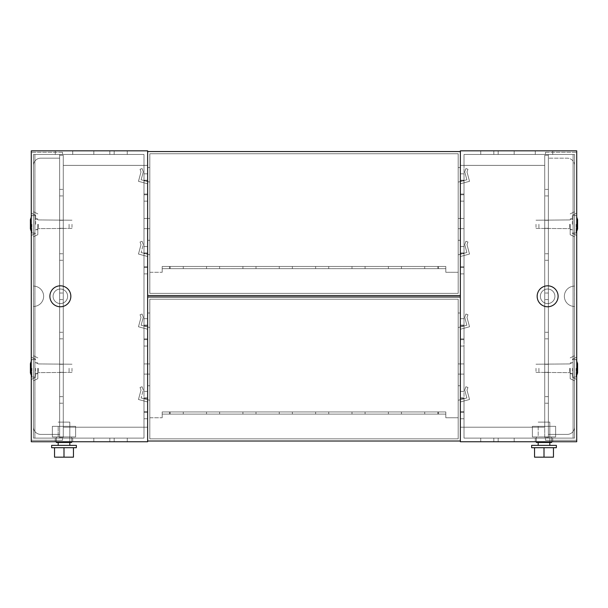<?xml version="1.0" encoding="UTF-8"?>
<svg xmlns="http://www.w3.org/2000/svg" width="608" height="608" viewBox="0 0 608 608"><rect width="100%" height="100%" fill="white"/><g stroke="black" fill="none" stroke-linecap="round" stroke-linejoin="round"><path stroke-width="0.46" stroke-dasharray="3.04 2.28" d="M63.27 192.652L63.27 195.928L63.27 192.652M59.637 192.652L59.637 195.928L59.637 192.652M63.27 224.291L63.27 220.294L63.27 224.291M59.637 224.291L59.637 220.294L59.637 224.291M63.27 257.017L63.27 260.292L63.27 257.017M59.637 257.017L59.637 260.292L59.637 257.017M63.27 296.294L63.27 293.018L63.27 296.294M59.637 296.294L59.637 293.018L59.637 296.294M63.27 335.563L63.27 338.838L63.27 335.563M59.637 335.563L59.637 338.838L59.637 335.563M63.27 368.288L63.27 372.294L63.27 368.288M59.637 368.288L59.637 372.294L59.637 368.288M63.27 399.927L63.27 396.652L63.27 399.927M59.637 399.927L59.637 396.652L59.637 399.927M147.638 223.562L147.638 218.47L147.638 223.562M143.997 223.562L143.997 218.47L143.997 223.562M147.638 369.018L147.638 363.926L147.638 369.018M143.997 369.018L143.997 363.926L143.997 369.018M53.094 296.294A7.273 7.273 0 0 1 60.367 289.02A7.273 7.273 0 0 1 67.64 296.294A7.273 7.273 0 0 1 60.367 303.567A7.273 7.273 0 0 1 53.094 296.294A7.273 7.273 0 0 1 60.367 289.02A7.273 7.273 0 0 1 67.64 296.294A7.273 7.273 0 0 1 60.367 303.567A7.273 7.273 0 0 1 53.094 296.294A7.273 7.273 0 0 0 60.367 303.567A7.273 7.273 0 0 0 67.64 296.294A7.273 7.273 0 0 0 60.367 289.02A7.273 7.273 0 0 0 53.094 296.294A7.273 7.273 0 0 0 60.367 303.567A7.273 7.273 0 0 0 67.64 296.294A7.273 7.273 0 0 0 60.367 289.02A7.273 7.273 0 0 0 53.094 296.294A7.273 7.273 0 0 0 60.367 303.567A7.273 7.273 0 0 0 67.64 296.294A7.273 7.273 0 0 0 60.367 289.02A7.273 7.273 0 0 0 53.094 296.294A7.273 7.273 0 0 0 60.367 303.567A7.273 7.273 0 0 0 67.64 296.294A7.273 7.273 0 0 0 60.367 289.02A7.273 7.273 0 0 0 53.094 296.294A7.273 7.273 0 0 1 60.367 289.02A7.273 7.273 0 0 1 67.64 296.294A7.273 7.273 0 0 1 60.367 303.567A7.273 7.273 0 0 1 53.094 296.294A7.273 7.273 0 0 1 60.367 289.02A7.273 7.273 0 0 1 67.64 296.294A7.273 7.273 0 0 1 60.367 303.567A7.273 7.273 0 0 1 53.094 296.294M114.182 150.837L114.182 154.47L93.814 154.47L114.182 154.47L114.182 150.837L93.814 150.837L93.814 154.47L93.814 150.837L114.182 150.837M114.182 438.11L114.182 441.742L93.814 441.742L114.182 441.742L114.182 438.11L93.814 438.11L93.814 441.742L93.814 438.11L114.182 438.11M33.455 306.47L33.455 427.128L33.455 306.47A10.184 10.184 0 0 0 43.639 296.294A10.184 10.184 0 0 0 33.455 286.11L33.455 165.452A7.273 7.273 0 0 1 40.728 158.179L59.637 158.179L59.637 437.312L63.27 437.312L63.27 427.204L147.638 427.204L147.638 441.742L31.274 441.742L31.274 150.837L31.274 441.742L31.274 150.837L147.638 150.837L147.638 194.765L147.638 165.384L63.27 165.384L63.27 155.276L59.637 155.276L59.637 437.312L63.27 437.312L63.27 155.276L59.637 155.276L63.27 155.276L63.27 427.204L147.638 427.204L147.638 397.814L147.638 427.204L63.27 427.204L63.27 437.312L59.637 437.312L59.637 158.179L40.728 158.179A7.273 7.273 0 0 0 33.455 165.452L33.455 286.11A10.184 10.184 0 0 1 43.639 296.294A10.184 10.184 0 0 1 33.455 306.47A10.184 10.184 0 0 0 43.639 296.294A10.184 10.184 0 0 0 33.455 286.11A10.184 10.184 0 0 1 43.639 296.294A10.184 10.184 0 0 1 33.455 306.47L33.455 427.128A7.273 7.273 0 0 0 40.728 434.401L59.637 434.401L40.728 434.401A7.273 7.273 0 0 1 33.455 427.128L33.455 306.47M147.638 165.384L143.997 165.384L143.997 173.82L147.638 173.82L143.997 173.82L147.638 173.82L143.997 173.82L143.997 165.384L147.638 165.384L147.638 150.837L31.274 150.837L147.638 150.837L147.638 441.742L31.274 441.742L147.638 441.742L147.638 427.204L143.997 427.204L143.997 438.11L34.907 438.11L34.907 154.47L34.907 438.11L34.907 154.47L34.907 438.11L143.997 438.11L143.997 154.47L34.907 154.47L143.997 154.47L143.997 165.384L147.638 165.384L63.27 165.384L143.997 165.384L63.27 165.384L63.27 427.204L143.997 427.204L143.997 418.76L147.638 418.76L143.997 418.76L143.997 427.204L147.638 427.204M143.997 180.219L147.638 180.219L143.997 180.219L143.997 194.765L147.638 194.765L147.638 246.544L147.638 194.765L143.997 194.765L147.638 194.765L143.997 194.765L143.997 173.82L143.997 180.219L147.638 180.219L143.997 180.219M143.997 201.164L147.638 201.164L143.997 201.164L143.997 246.544L147.638 246.544L147.638 267.49L147.638 246.544L143.997 246.544L147.638 246.544L143.997 246.544L143.997 194.765L143.997 201.164L147.638 201.164L143.997 201.164M143.997 252.943L147.638 252.943L143.997 252.943L143.997 267.49L147.638 267.49L147.638 318.691L147.638 267.49L143.997 267.49L147.638 267.49L143.997 267.49L143.997 246.544L143.997 252.943L147.638 252.943L143.997 252.943M143.997 273.889L147.638 273.889L143.997 273.889L143.997 318.691L147.638 318.691L147.638 339.636L147.638 318.691L143.997 318.691L147.638 318.691L143.997 318.691L143.997 267.49L143.997 273.889L147.638 273.889L143.997 273.889M143.997 325.09L147.638 325.09L143.997 325.09L143.997 339.636L147.638 339.636L147.638 391.415L147.638 339.636L143.997 339.636L147.638 339.636L143.997 339.636L143.997 318.691L143.997 325.09L147.638 325.09L143.997 325.09M143.997 346.036L147.638 346.036L143.997 346.036L143.997 391.415L147.638 391.415L147.638 397.814L147.638 391.415L143.997 391.415L147.638 391.415L143.997 391.415L143.997 339.636L143.997 346.036L147.638 346.036L143.997 346.036M143.997 397.814L147.638 397.814L143.997 397.814L143.997 412.361L147.638 412.361L143.997 412.361L147.638 412.361L143.997 412.361L143.997 391.415L143.997 397.814L147.638 397.814L143.997 397.814M147.638 398.544L147.638 411.639L147.638 398.544L147.638 411.639L147.638 398.544L143.997 398.544L143.997 411.639L143.997 398.544L147.638 398.544L143.997 398.544L143.997 411.639L147.638 411.639L143.997 411.639L143.997 398.544L147.638 398.544M147.638 325.82L147.638 338.907L147.638 325.82L147.638 338.907L147.638 325.82L143.997 325.82L143.997 338.907L143.997 325.82L147.638 325.82L143.997 325.82L143.997 338.907L147.638 338.907L143.997 338.907L143.997 325.82L147.638 325.82M147.638 253.673L147.638 266.76L147.638 253.673L147.638 266.76L147.638 253.673L143.997 253.673L143.997 266.76L143.997 253.673L147.638 253.673L143.997 253.673L143.997 266.76L147.638 266.76L143.997 266.76L143.997 253.673L147.638 253.673M147.638 180.948L147.638 194.036L147.638 180.948L147.638 194.036L147.638 180.948L143.997 180.948L143.997 194.036L143.997 180.948L147.638 180.948L143.997 180.948L143.997 194.036L147.638 194.036L143.997 194.036L143.997 180.948L147.638 180.948M72.724 150.837L55.275 150.837L72.724 150.837L72.724 154.47L55.275 154.47L72.724 154.47L55.275 154.47L72.724 154.47L72.724 150.837L72.724 154.47L72.724 150.837L55.275 150.837L55.275 154.47L55.275 150.837L55.275 154.47L55.275 150.837L72.724 150.837M127.27 150.837L109.82 150.837L127.27 150.837L127.27 154.47L109.82 154.47L127.27 154.47L109.82 154.47L127.27 154.47L127.27 150.837L127.27 154.47L127.27 150.837L109.82 150.837L109.82 154.47L109.82 150.837L109.82 154.47L109.82 150.837L127.27 150.837M72.724 441.742L55.275 441.742L72.724 441.742L55.275 441.742L72.724 441.742L72.724 438.11L55.275 438.11L72.724 438.11L72.724 441.742M127.27 441.742L109.82 441.742L127.27 441.742L109.82 441.742L127.27 441.742L127.27 438.11L109.82 438.11L127.27 438.11L127.27 441.742M143.997 418.76L143.997 412.361L143.997 418.76L147.638 418.76L143.997 418.76M109.82 438.11L109.82 441.742L109.82 438.11L109.82 441.742L109.82 438.11L127.27 438.11L109.82 438.11M55.275 438.11L55.275 441.742L55.275 438.11L55.275 441.742L55.275 438.11L72.724 438.11L55.275 438.11M69.821 426.33L69.821 436.947L58.186 436.947L69.821 436.947L58.186 436.947L69.821 436.947L69.821 426.33L58.186 426.33L58.186 436.947L58.186 426.33L69.821 426.33M71.638 441.742L56.362 441.742L56.362 436.947L56.362 442.472L56.362 436.947L56.362 442.472L56.362 436.947L56.362 442.472L56.362 436.947L56.362 442.472L71.638 442.472L56.362 442.472L71.638 442.472L71.638 441.742L71.638 442.472L56.362 442.472L71.638 442.472L71.638 436.947L56.362 436.947L71.638 436.947L71.638 441.742L56.362 441.742L71.638 441.742L71.638 436.947L56.362 436.947L71.638 436.947L71.638 442.472L71.638 441.742L56.362 441.742L71.638 441.742L56.362 441.742L71.638 441.742L71.638 436.947L56.362 436.947L71.638 436.947L71.638 441.742L56.362 441.742M52.364 436.947L52.364 426.33L52.364 436.947L52.364 426.33L52.364 436.947L75.635 436.947L75.635 426.33L52.364 426.33L75.635 426.33L75.635 436.947L52.364 436.947L75.635 436.947L75.635 426.33L52.364 426.33L75.635 426.33L75.635 436.947L52.364 436.947M69.821 445.383L58.186 445.383L69.821 445.383L58.186 445.383L69.821 445.383L69.821 422.112L58.186 422.112L69.821 422.112L58.186 422.112L69.821 422.112L69.821 442.472M58.186 445.383L58.186 442.472M76.365 447.708L51.634 447.708L51.634 445.383L76.365 445.383L51.634 445.383L76.365 445.383L76.365 447.708L51.634 447.708L76.365 447.708M73.454 447.708L54.545 447.708L64 447.708L64 457.163L73.454 457.163L54.545 457.163L64 457.163L54.545 457.163L54.545 447.708L54.545 457.163L54.545 447.708L64 447.708L64 457.163L73.454 457.163L73.454 447.708L73.454 457.163L73.454 447.708L54.545 447.708M49.894 296.294A10.473 10.473 0 0 0 60.367 306.766A10.473 10.473 0 0 0 70.84 296.294A10.473 10.473 0 0 0 60.367 285.821A10.473 10.473 0 0 0 49.894 296.294A10.473 10.473 0 0 0 60.367 306.766A10.473 10.473 0 0 0 70.84 296.294A10.473 10.473 0 0 0 60.367 285.821A10.473 10.473 0 0 0 49.894 296.294A10.473 10.473 0 0 1 60.367 285.821A10.473 10.473 0 0 1 70.84 296.294A10.473 10.473 0 0 1 60.367 306.766A10.473 10.473 0 0 1 49.894 296.294M544.73 192.652L544.73 195.928L544.73 192.652M548.363 192.652L548.363 195.928L548.363 192.652M544.73 224.291L544.73 220.294L544.73 224.291M548.363 224.291L548.363 220.294L548.363 224.291M544.73 257.017L544.73 260.292L544.73 257.017M548.363 257.017L548.363 260.292L548.363 257.017M544.73 296.294L544.73 293.018L544.73 296.294M548.363 296.294L548.363 293.018L548.363 296.294M544.73 335.563L544.73 338.838L544.73 335.563M548.363 335.563L548.363 338.838L548.363 335.563M544.73 368.288L544.73 372.294L544.73 368.288M548.363 368.288L548.363 372.294L548.363 368.288M544.73 399.927L544.73 396.652L544.73 399.927M548.363 399.927L548.363 396.652L548.363 399.927M460.362 223.562L460.362 218.47L460.362 223.562M464.003 223.562L464.003 218.47L464.003 223.562M460.362 369.018L460.362 363.926L460.362 369.018M464.003 369.018L464.003 363.926L464.003 369.018M554.906 296.294A7.273 7.273 0 0 0 547.633 289.02A7.273 7.273 0 0 0 540.36 296.294A7.273 7.273 0 0 0 547.633 303.567A7.273 7.273 0 0 0 554.906 296.294A7.273 7.273 0 0 0 547.633 289.02A7.273 7.273 0 0 0 540.36 296.294A7.273 7.273 0 0 0 547.633 303.567A7.273 7.273 0 0 0 554.906 296.294A7.273 7.273 0 0 1 547.633 303.567A7.273 7.273 0 0 1 540.36 296.294A7.273 7.273 0 0 1 547.633 289.02A7.273 7.273 0 0 1 554.906 296.294A7.273 7.273 0 0 1 547.633 303.567A7.273 7.273 0 0 1 540.36 296.294A7.273 7.273 0 0 1 547.633 289.02A7.273 7.273 0 0 1 554.906 296.294A7.273 7.273 0 0 1 547.633 303.567A7.273 7.273 0 0 1 540.36 296.294A7.273 7.273 0 0 1 547.633 289.02A7.273 7.273 0 0 1 554.906 296.294A7.273 7.273 0 0 1 547.633 303.567A7.273 7.273 0 0 1 540.36 296.294A7.273 7.273 0 0 1 547.633 289.02A7.273 7.273 0 0 1 554.906 296.294A7.273 7.273 0 0 0 547.633 289.02A7.273 7.273 0 0 0 540.36 296.294A7.273 7.273 0 0 0 547.633 303.567A7.273 7.273 0 0 0 554.906 296.294A7.273 7.273 0 0 0 547.633 289.02A7.273 7.273 0 0 0 540.36 296.294A7.273 7.273 0 0 0 547.633 303.567A7.273 7.273 0 0 0 554.906 296.294M493.818 150.837L493.818 154.47L514.186 154.47L493.818 154.47L493.818 150.837L514.186 150.837L514.186 154.47L514.186 150.837L493.818 150.837M493.818 438.11L493.818 441.742L514.186 441.742L493.818 441.742L493.818 438.11L514.186 438.11L514.186 441.742L514.186 438.11L493.818 438.11M574.545 306.47L574.545 427.128L574.545 306.47A10.184 10.184 0 0 1 564.361 296.294A10.184 10.184 0 0 1 574.545 286.11L574.545 165.452A7.273 7.273 0 0 0 567.272 158.179L548.363 158.179L548.363 437.312L544.73 437.312L544.73 427.204L460.362 427.204L460.362 441.742L576.726 441.742L576.726 150.837L576.726 441.742L460.362 441.742L460.362 397.814L460.362 427.204L544.73 427.204L460.362 427.204L464.003 427.204L464.003 438.11L573.093 438.11L573.093 154.47L573.093 438.11L573.093 154.47L573.093 438.11L464.003 438.11L464.003 154.47L573.093 154.47L464.003 154.47L464.003 173.82L460.362 173.82L460.362 194.765L460.362 165.384L460.362 173.82L464.003 173.82L460.362 173.82L464.003 173.82L464.003 165.384L460.362 165.384L544.73 165.384L544.73 155.276L548.363 155.276L548.363 437.312L544.73 437.312L544.73 155.276L548.363 155.276L544.73 155.276L544.73 437.312L548.363 437.312L548.363 158.179L567.272 158.179A7.273 7.273 0 0 1 574.545 165.452L574.545 286.11A10.184 10.184 0 0 0 564.361 296.294A10.184 10.184 0 0 0 574.545 306.47A10.184 10.184 0 0 1 564.361 296.294A10.184 10.184 0 0 1 574.545 286.11A10.184 10.184 0 0 0 564.361 296.294A10.184 10.184 0 0 0 574.545 306.47L574.545 427.128A7.273 7.273 0 0 1 567.272 434.401L548.363 434.401L567.272 434.401A7.273 7.273 0 0 0 574.545 427.128L574.545 306.47M464.003 180.219L460.362 180.219L464.003 180.219L464.003 194.765L460.362 194.765L460.362 246.544L460.362 194.765L464.003 194.765L460.362 194.765L464.003 194.765L464.003 173.82L464.003 180.219L460.362 180.219L464.003 180.219M464.003 201.164L460.362 201.164L464.003 201.164L464.003 246.544L460.362 246.544L460.362 267.49L460.362 246.544L464.003 246.544L460.362 246.544L464.003 246.544L464.003 194.765L464.003 201.164L460.362 201.164L464.003 201.164M464.003 252.943L460.362 252.943L464.003 252.943L464.003 267.49L460.362 267.49L460.362 318.691L460.362 267.49L464.003 267.49L460.362 267.49L464.003 267.49L464.003 246.544L464.003 252.943L460.362 252.943L464.003 252.943M464.003 273.889L460.362 273.889L464.003 273.889L464.003 318.691L460.362 318.691L460.362 339.636L460.362 318.691L464.003 318.691L460.362 318.691L464.003 318.691L464.003 267.49L464.003 273.889L460.362 273.889L464.003 273.889M464.003 325.09L460.362 325.09L464.003 325.09L464.003 339.636L460.362 339.636L460.362 391.415L460.362 339.636L464.003 339.636L460.362 339.636L464.003 339.636L464.003 318.691L464.003 325.09L460.362 325.09L464.003 325.09M464.003 346.036L460.362 346.036L464.003 346.036L464.003 391.415L460.362 391.415L460.362 397.814L460.362 391.415L464.003 391.415L460.362 391.415L464.003 391.415L464.003 339.636L464.003 346.036L460.362 346.036L464.003 346.036M464.003 397.814L460.362 397.814L464.003 397.814L464.003 412.361L460.362 412.361L464.003 412.361L460.362 412.361L464.003 412.361L464.003 391.415L464.003 397.814L460.362 397.814L464.003 397.814M460.362 150.837L460.362 165.384L460.362 150.837L576.726 150.837L576.726 441.742L460.362 441.742L460.362 150.837L576.726 150.837L460.362 150.837M460.362 398.544L460.362 411.639L460.362 398.544L460.362 411.639L460.362 398.544L464.003 398.544L464.003 411.639L464.003 398.544L460.362 398.544L464.003 398.544L464.003 411.639L460.362 411.639L464.003 411.639L464.003 398.544L460.362 398.544M460.362 325.82L460.362 338.907L460.362 325.82L460.362 338.907L460.362 325.82L464.003 325.82L464.003 338.907L464.003 325.82L460.362 325.82L464.003 325.82L464.003 338.907L460.362 338.907L464.003 338.907L464.003 325.82L460.362 325.82M460.362 253.673L460.362 266.76L460.362 253.673L460.362 266.76L460.362 253.673L464.003 253.673L464.003 266.76L464.003 253.673L460.362 253.673L464.003 253.673L464.003 266.76L460.362 266.76L464.003 266.76L464.003 253.673L460.362 253.673M460.362 180.948L460.362 194.036L460.362 180.948L460.362 194.036L460.362 180.948L464.003 180.948L464.003 194.036L464.003 180.948L460.362 180.948L464.003 180.948L464.003 194.036L460.362 194.036L464.003 194.036L464.003 180.948L460.362 180.948M535.276 150.837L552.725 150.837L535.276 150.837L535.276 154.47L552.725 154.47L535.276 154.47L552.725 154.47L535.276 154.47L535.276 150.837L535.276 154.47L535.276 150.837L552.725 150.837L552.725 154.47L552.725 150.837L552.725 154.47L552.725 150.837L535.276 150.837M480.73 150.837L498.18 150.837L480.73 150.837L480.73 154.47L498.18 154.47L480.73 154.47L498.18 154.47L480.73 154.47L480.73 150.837L480.73 154.47L480.73 150.837L498.18 150.837L498.18 154.47L498.18 150.837L498.18 154.47L498.18 150.837L480.73 150.837M535.276 441.742L552.725 441.742L535.276 441.742L552.725 441.742L535.276 441.742L535.276 438.11L552.725 438.11L535.276 438.11L535.276 441.742M480.73 441.742L498.18 441.742L480.73 441.742L498.18 441.742L480.73 441.742L480.73 438.11L498.18 438.11L480.73 438.11L480.73 441.742M460.362 165.384L544.73 165.384L464.003 165.384L544.73 165.384L544.73 427.204L464.003 427.204L464.003 418.76L460.362 418.76L464.003 418.76L464.003 427.204L460.362 427.204M464.003 418.76L464.003 412.361L464.003 418.76L460.362 418.76L464.003 418.76M498.18 438.11L498.18 441.742L498.18 438.11L498.18 441.742L498.18 438.11L480.73 438.11L498.18 438.11M552.725 438.11L552.725 441.742L552.725 438.11L552.725 441.742L552.725 438.11L535.276 438.11L552.725 438.11M538.179 426.33L538.179 436.947L549.814 436.947L538.179 436.947L549.814 436.947L538.179 436.947L538.179 426.33L549.814 426.33L549.814 436.947L549.814 426.33L538.179 426.33M536.362 441.742L551.638 441.742L551.638 436.947L551.638 442.472L551.638 436.947L551.638 442.472L551.638 436.947L551.638 442.472L551.638 436.947L551.638 442.472L536.362 442.472L536.362 441.742L551.638 441.742L536.362 441.742L536.362 436.947L551.638 436.947L536.362 436.947L536.362 441.742L551.638 441.742L536.362 441.742L536.362 442.472L551.638 442.472L536.362 442.472L536.362 436.947L551.638 436.947L536.362 436.947L536.362 442.472L551.638 442.472L536.362 442.472L536.362 441.742L551.638 441.742L536.362 441.742L536.362 436.947L551.638 436.947L536.362 436.947L536.362 441.742L551.638 441.742M555.636 436.947L555.636 426.33L555.636 436.947L555.636 426.33L555.636 436.947L532.365 436.947L532.365 426.33L555.636 426.33L532.365 426.33L532.365 436.947L555.636 436.947L532.365 436.947L532.365 426.33L555.636 426.33L532.365 426.33L532.365 436.947L555.636 436.947M549.814 445.383L538.179 445.383L549.814 445.383L538.179 445.383L549.814 445.383L549.814 422.112L538.179 422.112L549.814 422.112L538.179 422.112L549.814 422.112L549.814 442.472M538.179 442.472L538.179 445.383M531.635 447.708L556.366 447.708L531.635 447.708L531.635 445.383L556.366 445.383L531.635 445.383L556.366 445.383L556.366 447.708L531.635 447.708M534.546 447.708L534.546 457.163L534.546 447.708L534.546 457.163L544 457.163L544 447.708L534.546 447.708L553.455 447.708L544 447.708L544 457.163L553.455 457.163L534.546 457.163L553.455 457.163L553.455 447.708L544 447.708L553.455 447.708L553.455 457.163L553.455 447.708M558.106 296.294A10.473 10.473 0 0 1 547.633 306.766A10.473 10.473 0 0 1 537.16 296.294A10.473 10.473 0 0 1 547.633 285.821A10.473 10.473 0 0 1 558.106 296.294A10.473 10.473 0 0 0 547.633 285.821A10.473 10.473 0 0 0 537.16 296.294A10.473 10.473 0 0 0 547.633 306.766A10.473 10.473 0 0 0 558.106 296.294A10.473 10.473 0 0 0 547.633 285.821A10.473 10.473 0 0 0 537.16 296.294A10.473 10.473 0 0 0 547.633 306.766A10.473 10.473 0 0 0 558.106 296.294M514.186 441.742L493.818 441.742L514.186 441.742M493.818 154.47L514.186 154.47L493.818 154.47M548.363 437.312L548.363 155.276L544.73 155.276L544.73 437.312L548.363 437.312M464.003 165.384L464.003 154.47L573.093 154.47L464.003 154.47L464.003 438.11L573.093 438.11L464.003 438.11L464.003 427.204M574.545 165.452A7.273 7.273 0 0 0 567.272 158.179L548.363 158.179L567.272 158.179A7.273 7.273 0 0 1 574.545 165.452M567.272 434.401L548.363 434.401L567.272 434.401A7.273 7.273 0 0 0 574.545 427.128A7.273 7.273 0 0 1 567.272 434.401M464.003 411.639L460.362 411.639L464.003 411.639M464.003 338.907L460.362 338.907L464.003 338.907M464.003 266.76L460.362 266.76L464.003 266.76M464.003 194.036L460.362 194.036L464.003 194.036M544 447.708L544 457.163M536.362 442.472L551.638 442.472L536.362 442.472L536.362 436.947L551.638 436.947L536.362 436.947L536.362 442.472M93.814 441.742L114.182 441.742L93.814 441.742M114.182 154.47L93.814 154.47L114.182 154.47M59.637 437.312L59.637 155.276L63.27 155.276L63.27 437.312L59.637 437.312M143.997 165.384L143.997 154.47L34.907 154.47L143.997 154.47L143.997 438.11L34.907 438.11L143.997 438.11L143.997 427.204M33.455 165.452A7.273 7.273 0 0 1 40.728 158.179L59.637 158.179L40.728 158.179A7.273 7.273 0 0 0 33.455 165.452M40.728 434.401L59.637 434.401L40.728 434.401A7.273 7.273 0 0 1 33.455 427.128A7.273 7.273 0 0 0 40.728 434.401M143.997 411.639L147.638 411.639L143.997 411.639M143.997 338.907L147.638 338.907L143.997 338.907M143.997 266.76L147.638 266.76L143.997 266.76M143.997 194.036L147.638 194.036L143.997 194.036M64 447.708L64 457.163M71.638 442.472L56.362 442.472L71.638 442.472L71.638 436.947L56.362 436.947L71.638 436.947L71.638 442.472M30.4 371.815L30.4 371.427L31.13 371.86L31.13 364.716L31.13 371.86L30.4 371.86L31.13 371.86L30.4 371.86L30.4 364.716L30.4 365.157L31.13 364.716L30.4 364.716L31.13 364.716L30.4 364.716L30.4 371.815M31.852 368.288L31.852 377.021L31.852 368.288M35.636 368.288L35.636 377.332L35.636 368.288M31.274 375.387L30.4 372.947L30.4 363.637L30.4 368.288L30.4 363.637L31.852 359.564L35.636 359.564L31.852 359.564L31.274 361.19M72.002 368.288L72.002 372.362L72.002 368.288M69.092 368.288L69.092 372.651L69.092 368.288M38.251 368.288L38.251 372.651L38.251 368.288M31.274 224.291L31.274 213.104L31.274 224.291M35.636 224.291L35.636 215.247L35.636 224.291M37.818 224.291L37.818 234.688L37.818 224.291M31.274 368.288L31.274 379.476L31.274 368.288M37.818 368.288L37.818 378.693L37.818 368.288M33.455 224.291L33.455 236.839L33.455 224.291M33.455 368.288L33.455 380.836L33.455 368.288M59.637 438.11L59.637 154.47L62.548 154.47L62.548 152.289L62.548 154.47L33.455 154.47L33.455 438.11L33.455 154.47L59.637 154.47L59.637 438.11L59.637 154.47L59.637 438.11L33.455 438.11L62.548 438.11L62.548 440.291L62.548 438.11L59.637 438.11M62.548 440.291L31.274 440.291L31.274 152.289L31.274 440.291L62.548 440.291M62.548 152.289L31.274 152.289L62.548 152.289M30.4 227.818L30.4 227.422L31.13 227.863L31.13 220.719L31.13 227.863L30.4 227.863L31.13 227.863L30.4 227.863L30.4 220.719L30.4 221.16L31.13 220.719L30.4 220.719L31.13 220.719L30.4 220.719L30.4 227.818M31.852 224.291L31.852 233.016L31.852 224.291M31.274 231.39L30.4 228.942L30.4 219.64L30.4 224.291L30.4 219.64L31.852 215.566L35.636 215.566L31.852 215.566L31.274 217.193M72.002 224.291L72.002 228.365L72.002 224.291M69.092 224.291L69.092 228.654L69.092 224.291M38.251 224.291L38.251 228.654L38.251 224.291M31.13 371.815L31.13 364.762L31.13 371.815M31.13 227.818L31.13 220.765L31.13 227.818M577.6 371.815L577.6 371.427L576.87 371.86L576.87 364.716L576.87 371.86L577.6 371.86L576.87 371.86L577.6 371.86L577.6 364.716L577.6 365.157L576.87 364.716L577.6 364.716L576.87 364.716L577.6 364.716L577.6 371.815M576.148 368.288L576.148 377.021L576.148 368.288M572.364 368.288L572.364 377.332L572.364 368.288M577.6 363.637L577.6 372.947M535.998 368.288L535.998 372.362L535.998 368.288M538.908 368.288L538.908 372.651L538.908 368.288M569.749 368.288L569.749 372.651L569.749 368.288M576.726 224.291L576.726 213.104L576.726 224.291M572.364 224.291L572.364 215.247L572.364 224.291M570.182 224.291L570.182 234.688L570.182 224.291M576.726 368.288L576.726 379.476L576.726 368.288M570.182 368.288L570.182 378.693L570.182 368.288M574.545 224.291L574.545 236.839L574.545 224.291M574.545 368.288L574.545 380.836L574.545 368.288M548.363 438.11L548.363 154.47L545.452 154.47L545.452 152.289L545.452 154.47L574.545 154.47L574.545 438.11L574.545 154.47L548.363 154.47L548.363 438.11L548.363 154.47L548.363 438.11L574.545 438.11L545.452 438.11L545.452 440.291L545.452 438.11L548.363 438.11M545.452 440.291L576.726 440.291L576.726 152.289L576.726 440.291L545.452 440.291M545.452 152.289L576.726 152.289L545.452 152.289M577.6 227.818L577.6 227.422L576.87 227.863L576.87 220.719L576.87 227.863L577.6 227.863L576.87 227.863L577.6 227.863L577.6 220.719L577.6 221.16L576.87 220.719L577.6 220.719L576.87 220.719L577.6 220.719L577.6 227.818M576.148 224.291L576.148 233.016L576.148 224.291M576.726 217.193L577.6 219.64L577.6 228.942L577.6 224.291L577.6 228.942L576.148 233.016L572.364 233.016L576.148 233.016L576.726 231.39M535.998 224.291L535.998 228.365L535.998 224.291M538.908 224.291L538.908 228.654L538.908 224.291M569.749 224.291L569.749 228.654L569.749 224.291M576.87 371.815L576.87 364.762L576.87 371.815M576.87 227.818L576.87 220.765L576.87 227.818M458.181 369.018L458.181 363.926L458.181 369.018M149.819 369.018L149.819 363.926L149.819 369.018M183.274 411.928L183.274 414.109L170.179 414.109L183.274 414.109L170.179 414.109L183.274 414.109L183.274 411.928L170.179 411.928L170.179 414.109L170.179 411.928L183.274 411.928M219.64 411.928L219.64 414.109L206.545 414.109L219.64 414.109L206.545 414.109L219.64 414.109L219.64 411.928L206.545 411.928L206.545 414.109L206.545 411.928L219.64 411.928M255.998 411.928L255.998 414.109L242.911 414.109L255.998 414.109L242.911 414.109L255.998 414.109L255.998 411.928L242.911 411.928L242.911 414.109L242.911 411.928L255.998 411.928M292.364 411.928L292.364 414.109L279.27 414.109L292.364 414.109L279.27 414.109L292.364 414.109L292.364 411.928L279.27 411.928L279.27 414.109L279.27 411.928L292.364 411.928M328.73 411.928L328.73 414.109L315.636 414.109L328.73 414.109L315.636 414.109L328.73 414.109L328.73 411.928L315.636 411.928L315.636 414.109L315.636 411.928L328.73 411.928M365.089 411.928L365.089 414.109L352.002 414.109L365.089 414.109L352.002 414.109L365.089 414.109L365.089 411.928L352.002 411.928L352.002 414.109L352.002 411.928L365.089 411.928M401.455 411.928L401.455 414.109L388.36 414.109L401.455 414.109L388.36 414.109L401.455 414.109L401.455 411.928L388.36 411.928L388.36 414.109L388.36 411.928L401.455 411.928M437.821 411.928L437.821 414.109L424.726 414.109L437.821 414.109L424.726 414.109L437.821 414.109L437.821 411.928L424.726 411.928L424.726 414.109L424.726 411.928L437.821 411.928M147.638 441.02L147.638 297.016L460.362 297.016L460.362 441.02L147.638 441.02L147.638 297.016L460.362 297.016L147.638 297.016L147.638 313.021L149.819 313.021L149.819 327.56L147.638 326.975L147.638 313.021L149.819 313.021L149.819 299.197L458.181 299.197L458.181 313.021L460.362 313.021L458.181 313.021L460.362 313.021L458.181 313.021L458.181 385.746L460.362 385.746L460.362 329.24L460.362 385.746L458.181 385.746L460.362 385.746L458.181 385.746L458.181 438.839L149.819 438.839L149.819 299.197L458.181 299.197L458.181 438.839L149.819 438.839L458.181 438.839L458.181 299.197L149.819 299.197L149.819 313.021L147.638 313.021L149.819 313.021L149.819 400.292L147.638 399.707L147.638 385.746L149.819 385.746L149.819 327.56L141.147 325.234L149.819 327.56L141.147 325.234L147.638 326.975L147.638 329.24L138.472 326.77L140.995 317.399L140.038 314.746L142.097 314.009L143.275 317.3L141.147 325.234L143.275 317.3L141.147 325.234L143.275 317.3L142.097 314.009L143.275 317.3L142.097 314.009L140.038 314.746L142.097 314.009L140.038 314.746L140.995 317.399L140.038 314.746L140.995 317.399L138.472 326.77L140.995 317.399L138.472 326.77L147.638 329.24L147.638 385.746L149.819 385.746L147.638 385.746L149.819 385.746L149.819 417.749L162.184 417.749L162.184 414.109L445.816 414.109L445.816 417.749L458.181 417.749L445.816 417.749L458.181 417.749L458.181 299.197L149.819 299.197L149.819 438.839L458.181 438.839L458.181 417.749L445.816 417.749L445.816 414.109L162.184 414.109L162.184 411.928L445.816 411.928L162.184 411.928L162.184 417.749L162.184 411.928L162.184 417.749L149.819 417.749L149.819 400.292L141.147 397.959L149.819 400.292L141.147 397.959L147.638 399.707L147.638 401.964L138.472 399.502L140.995 390.123L140.038 387.471L142.097 386.734L143.275 390.032L141.147 397.959L143.275 390.032L141.147 397.959L143.275 390.032L142.097 386.734L143.275 390.032L142.097 386.734L140.038 387.471L142.097 386.734L140.038 387.471L140.995 390.123L140.038 387.471L140.995 390.123L138.472 399.502L140.995 390.123L138.472 399.502L147.638 401.964L147.638 441.02L460.362 441.02L147.638 441.02M460.362 329.24L469.528 326.77L467.005 317.399L467.962 314.746L465.903 314.009L464.725 317.3L466.853 325.234L458.181 327.56L460.362 326.975L460.362 313.021L460.362 326.975L458.181 327.56L466.853 325.234L460.362 326.975L460.362 329.24L469.528 326.77L467.005 317.399L467.962 314.746L465.903 314.009L464.725 317.3L466.853 325.234L460.362 326.975L460.362 329.24L469.528 326.77L467.005 317.399L467.962 314.746L465.903 314.009L464.725 317.3L466.853 325.234L464.725 317.3L465.903 314.009L467.962 314.746L467.005 317.399L469.528 326.77L460.362 329.24M460.362 401.964L460.362 441.02L460.362 401.964L469.528 399.502L467.005 390.123L467.962 387.471L465.903 386.734L464.725 390.032L466.853 397.959L458.181 400.292L460.362 399.707L460.362 385.746L460.362 399.707L458.181 400.292L466.853 397.959L460.362 399.707L460.362 401.964L469.528 399.502L467.005 390.123L467.962 387.471L465.903 386.734L464.725 390.032L466.853 397.959L460.362 399.707L460.362 401.964L469.528 399.502L467.005 390.123L467.962 387.471L465.903 386.734L464.725 390.032L466.853 397.959L464.725 390.032L465.903 386.734L467.962 387.471L467.005 390.123L469.528 399.502L460.362 401.964M149.819 417.749L149.819 438.839L149.819 417.749L162.184 417.749L149.819 417.749M445.816 411.928L445.816 417.749L445.816 411.928L445.816 414.109L445.816 411.928L438.543 411.928L445.816 411.928M169.457 414.109L162.184 414.109L169.457 414.109L169.457 411.928L169.457 414.109M458.181 223.562L458.181 218.47L458.181 223.562M149.819 223.562L149.819 218.47L149.819 223.562M183.274 266.471L183.274 268.652L170.179 268.652L183.274 268.652L170.179 268.652L183.274 268.652L183.274 266.471L170.179 266.471L170.179 268.652L170.179 266.471L183.274 266.471M219.64 266.471L219.64 268.652L206.545 268.652L219.64 268.652L206.545 268.652L219.64 268.652L219.64 266.471L206.545 266.471L206.545 268.652L206.545 266.471L219.64 266.471M255.998 266.471L255.998 268.652L242.911 268.652L255.998 268.652L242.911 268.652L255.998 268.652L255.998 266.471L242.911 266.471L242.911 268.652L242.911 266.471L255.998 266.471M292.364 266.471L292.364 268.652L279.27 268.652L292.364 268.652L279.27 268.652L292.364 268.652L292.364 266.471L279.27 266.471L279.27 268.652L279.27 266.471L292.364 266.471M328.73 266.471L328.73 268.652L315.636 268.652L328.73 268.652L315.636 268.652L328.73 268.652L328.73 266.471L315.636 266.471L315.636 268.652L315.636 266.471L328.73 266.471M365.089 266.471L365.089 268.652L352.002 268.652L365.089 268.652L352.002 268.652L365.089 268.652L365.089 266.471L352.002 266.471L352.002 268.652L352.002 266.471L365.089 266.471M401.455 266.471L401.455 268.652L388.36 268.652L401.455 268.652L388.36 268.652L401.455 268.652L401.455 266.471L388.36 266.471L388.36 268.652L388.36 266.471L401.455 266.471M437.821 266.471L437.821 268.652L424.726 268.652L437.821 268.652L424.726 268.652L437.821 268.652L437.821 266.471L424.726 266.471L424.726 268.652L424.726 266.471L437.821 266.471M147.638 295.564L147.638 151.567L460.362 151.567L460.362 295.564L147.638 295.564L147.638 151.567L460.362 151.567L147.638 151.567L147.638 167.565L149.819 167.565L149.819 182.111L147.638 181.526L147.638 167.565L149.819 167.565L149.819 153.748L458.181 153.748L458.181 167.565L460.362 167.565L458.181 167.565L460.362 167.565L458.181 167.565L458.181 240.289L460.362 240.289L460.362 183.783L460.362 240.289L458.181 240.289L460.362 240.289L458.181 240.289L458.181 293.383L149.819 293.383L149.819 153.748L458.181 153.748L458.181 293.383L149.819 293.383L458.181 293.383L458.181 153.748L149.819 153.748L149.819 167.565L147.638 167.565L149.819 167.565L149.819 254.836L147.638 254.25L147.638 240.289L149.819 240.289L149.819 182.111L141.147 179.778L149.819 182.111L141.147 179.778L147.638 181.526L147.638 183.783L138.472 181.321L140.995 171.942L140.038 169.29L142.097 168.553L143.275 171.851L141.147 179.778L143.275 171.851L141.147 179.778L143.275 171.851L142.097 168.553L143.275 171.851L142.097 168.553L140.038 169.29L142.097 168.553L140.038 169.29L140.995 171.942L140.038 169.29L140.995 171.942L138.472 181.321L140.995 171.942L138.472 181.321L147.638 183.783L147.638 240.289L149.819 240.289L147.638 240.289L149.819 240.289L149.819 272.293L162.184 272.293L162.184 268.652L445.816 268.652L445.816 272.293L458.181 272.293L445.816 272.293L458.181 272.293L458.181 153.748L149.819 153.748L149.819 293.383L458.181 293.383L458.181 272.293L445.816 272.293L445.816 268.652L162.184 268.652L162.184 266.471L445.816 266.471L162.184 266.471L162.184 272.293L162.184 266.471L162.184 272.293L149.819 272.293L149.819 254.836L141.147 252.502L149.819 254.836L141.147 252.502L147.638 254.25L147.638 256.508L138.472 254.045L140.995 244.667L140.038 242.014L142.097 241.277L143.275 244.576L141.147 252.502L143.275 244.576L141.147 252.502L143.275 244.576L142.097 241.277L143.275 244.576L142.097 241.277L140.038 242.014L142.097 241.277L140.038 242.014L140.995 244.667L140.038 242.014L140.995 244.667L138.472 254.045L140.995 244.667L138.472 254.045L147.638 256.508L147.638 295.564L460.362 295.564L147.638 295.564M460.362 183.783L469.528 181.321L467.005 171.942L467.962 169.29L465.903 168.553L464.725 171.851L466.853 179.778L458.181 182.111L460.362 181.526L460.362 167.565L460.362 181.526L458.181 182.111L466.853 179.778L460.362 181.526L460.362 183.783L469.528 181.321L467.005 171.942L467.962 169.29L465.903 168.553L464.725 171.851L466.853 179.778L460.362 181.526L460.362 183.783L469.528 181.321L467.005 171.942L467.962 169.29L465.903 168.553L464.725 171.851L466.853 179.778L464.725 171.851L465.903 168.553L467.962 169.29L467.005 171.942L469.528 181.321L460.362 183.783M460.362 256.508L460.362 295.564L460.362 256.508L469.528 254.045L467.005 244.667L467.962 242.014L465.903 241.277L464.725 244.576L466.853 252.502L458.181 254.836L460.362 254.25L460.362 240.289L460.362 254.25L458.181 254.836L466.853 252.502L460.362 254.25L460.362 256.508L469.528 254.045L467.005 244.667L467.962 242.014L465.903 241.277L464.725 244.576L466.853 252.502L460.362 254.25L460.362 256.508L469.528 254.045L467.005 244.667L467.962 242.014L465.903 241.277L464.725 244.576L466.853 252.502L464.725 244.576L465.903 241.277L467.962 242.014L467.005 244.667L469.528 254.045L460.362 256.508M149.819 272.293L149.819 293.383L149.819 272.293L162.184 272.293L149.819 272.293M445.816 266.471L445.816 272.293L445.816 266.471L445.816 268.652L445.816 266.471L438.543 266.471L445.816 266.471M169.457 268.652L162.184 268.652L169.457 268.652L169.457 266.471L169.457 268.652M147.638 329.24L138.472 326.77L147.638 329.24M147.638 401.964L138.472 399.502L147.638 401.964M147.638 183.783L138.472 181.321L147.638 183.783M147.638 256.508L138.472 254.045L147.638 256.508M438.543 414.109L438.543 411.928L438.543 414.109M438.543 268.652L438.543 266.471L438.543 268.652M59.637 189.384L63.27 189.384L59.637 189.384M59.637 220.294L63.27 220.294L59.637 220.294M59.637 253.749L63.27 253.749L59.637 253.749M59.637 293.018L63.27 293.018L59.637 293.018M59.637 332.287L63.27 332.287L59.637 332.287M59.637 364.291L63.27 364.291L59.637 364.291M59.637 396.652L63.27 396.652L59.637 396.652M143.997 218.47L149.819 218.47L143.997 218.47M143.997 363.926L149.819 363.926L143.997 363.926M143.997 374.11L149.819 374.11L143.997 374.11M143.997 228.654L149.819 228.654L143.997 228.654M59.637 403.203L63.27 403.203L59.637 403.203M59.637 372.294L63.27 372.294L59.637 372.294M59.637 338.838L63.27 338.838L59.637 338.838M59.637 299.562L63.27 299.562L59.637 299.562M59.637 260.292L63.27 260.292L59.637 260.292M59.637 228.289L63.27 228.289L59.637 228.289M59.637 195.928L63.27 195.928L59.637 195.928M548.363 189.384L544.73 189.384L548.363 189.384M548.363 220.294L544.73 220.294L548.363 220.294M548.363 253.749L544.73 253.749L548.363 253.749M548.363 293.018L544.73 293.018L548.363 293.018M548.363 332.287L544.73 332.287L548.363 332.287M548.363 364.291L544.73 364.291L548.363 364.291M548.363 396.652L544.73 396.652L548.363 396.652M464.003 218.47L458.181 218.47L464.003 218.47M464.003 363.926L458.181 363.926L464.003 363.926M464.003 374.11L458.181 374.11L464.003 374.11M464.003 228.654L458.181 228.654L464.003 228.654M548.363 403.203L544.73 403.203L548.363 403.203M548.363 372.294L544.73 372.294L548.363 372.294M548.363 338.838L544.73 338.838L548.363 338.838M548.363 299.562L544.73 299.562L548.363 299.562M548.363 260.292L544.73 260.292L548.363 260.292M548.363 228.289L544.73 228.289L548.363 228.289M548.363 195.928L544.73 195.928L548.363 195.928M30.4 371.427L31.13 371.427L30.4 371.427M31.852 377.021L35.636 377.021L31.852 377.021M72.002 372.362L38.251 372.651L35.636 374.11L38.251 372.651L72.002 372.362M38.251 363.926L35.636 362.474L38.251 363.926L72.002 364.215L38.251 363.926M30.4 365.157L31.13 365.157L30.4 365.157M35.636 215.247L31.274 213.104L35.636 215.247M35.636 218.834L37.818 218.834L35.636 218.834M35.636 359.252L31.274 357.101L35.636 359.252M35.636 362.839L37.818 362.839L35.636 362.839M37.818 234.688L33.455 236.839L37.818 234.688M37.818 378.693L33.455 380.836L37.818 378.693M37.818 357.892L33.455 355.748L37.818 357.892M35.636 373.745L37.818 373.745L35.636 373.745M35.636 377.332L31.274 379.476L35.636 377.332M37.818 213.894L33.455 211.744L37.818 213.894M35.636 229.748L37.818 229.748L35.636 229.748M35.636 233.335L31.274 235.478L35.636 233.335M30.4 227.422L31.13 227.422L30.4 227.422M31.852 233.016L35.636 233.016L31.852 233.016M72.002 228.365L38.251 228.654L35.636 230.113L38.251 228.654L72.002 228.365M38.251 219.929L35.636 218.47L38.251 219.929L72.002 220.218L38.251 219.929M30.4 221.16L31.13 221.16L30.4 221.16M577.6 371.427L576.87 371.427L577.6 371.427M576.148 377.021L572.364 377.021L576.148 377.021L576.726 375.387L576.148 377.021M535.998 372.362L569.749 372.651L572.364 374.11L569.749 372.651L535.998 372.362M569.749 363.926L572.364 362.474L569.749 363.926L535.998 364.215L569.749 363.926M576.726 361.19L576.148 359.564L572.364 359.564L576.148 359.564L576.726 361.19M577.6 365.157L576.87 365.157L577.6 365.157M572.364 215.247L576.726 213.104L572.364 215.247M572.364 218.834L570.182 218.834L572.364 218.834M572.364 359.252L576.726 357.101L572.364 359.252M572.364 362.839L570.182 362.839L572.364 362.839M570.182 234.688L574.545 236.839L570.182 234.688M570.182 378.693L574.545 380.836L570.182 378.693M570.182 357.892L574.545 355.748L570.182 357.892M572.364 373.745L570.182 373.745L572.364 373.745M572.364 377.332L576.726 379.476L572.364 377.332M570.182 213.894L574.545 211.744L570.182 213.894M572.364 229.748L570.182 229.748L572.364 229.748M572.364 233.335L576.726 235.478L572.364 233.335M577.6 227.422L576.87 227.422L577.6 227.422M535.998 228.365L569.749 228.654L572.364 230.113L569.749 228.654L535.998 228.365M569.749 219.929L572.364 218.47L569.749 219.929L535.998 220.218L569.749 219.929M576.148 215.566L572.364 215.566L576.148 215.566M577.6 221.16L576.87 221.16L577.6 221.16"/><path stroke-width="0.91" d="M460.362 441.742L460.362 150.837L576.726 150.837L576.726 441.742L460.362 441.742M536.362 441.742L536.362 442.472L551.638 442.472L551.638 441.742M538.179 445.383L538.179 442.472M549.814 445.383L549.814 442.472M531.635 447.708L531.635 445.383L556.366 445.383L556.366 447.708L531.635 447.708M534.546 447.708L534.546 457.163L544 457.163L544 447.708M553.455 447.708L553.455 457.163L544 457.163M558.106 296.294A10.473 10.473 0 0 1 547.633 306.766A10.473 10.473 0 0 1 537.16 296.294A10.473 10.473 0 0 1 547.633 285.821A10.473 10.473 0 0 1 558.106 296.294M147.638 150.837L147.638 441.742L31.274 441.742L31.274 150.837L147.638 150.837M69.821 445.383L69.821 442.472M58.186 445.383L58.186 442.472M51.634 447.708L76.365 447.708L76.365 445.383L51.634 445.383L51.634 447.708M73.454 447.708L73.454 457.163L64 457.163L64 447.708M54.545 447.708L54.545 457.163L64 457.163M71.638 441.742L71.638 442.472L56.362 442.472L56.362 441.742M49.894 296.294A10.473 10.473 0 0 1 60.367 285.821A10.473 10.473 0 0 1 70.84 296.294A10.473 10.473 0 0 1 60.367 306.766A10.473 10.473 0 0 1 49.894 296.294M31.274 361.19L30.4 363.637L30.4 372.947L31.274 375.387M31.274 217.193L30.4 219.64L30.4 228.942L31.274 231.39M577.6 372.947L576.726 375.387L577.6 372.947L577.6 363.637L576.726 361.19L577.6 363.637M576.726 231.39L577.6 228.942L577.6 219.64L576.726 217.193M460.362 441.02L460.362 297.016L147.638 297.016L147.638 441.02L460.362 441.02M460.362 295.564L460.362 151.567L147.638 151.567L147.638 295.564L460.362 295.564"/></g></svg>
